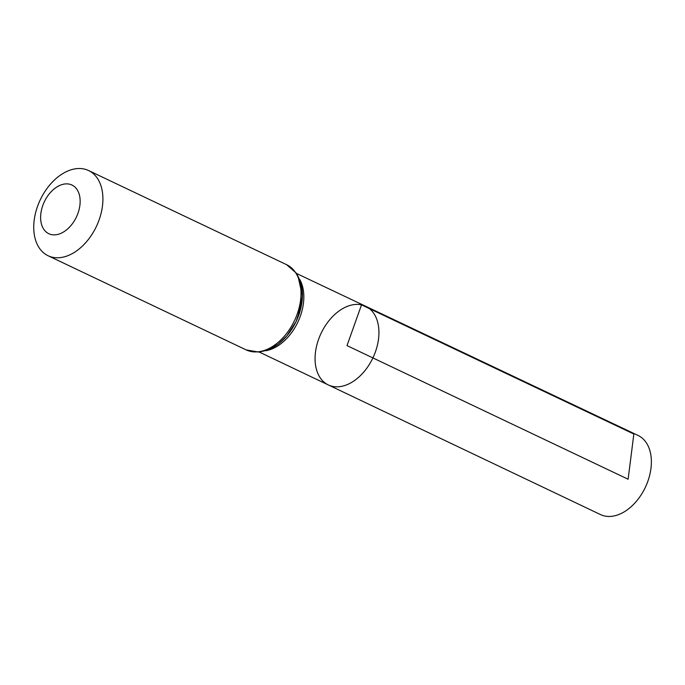 <?xml version="1.0" encoding="UTF-8"?>
<svg xmlns="http://www.w3.org/2000/svg" width="685" height="685" viewBox="0 0 685 685"><rect width="100%" height="100%" fill="white"/><g stroke="black" fill="none" stroke-linecap="round" stroke-linejoin="round"><path stroke-width="1.03" d="M365.679 306.272A43.54 28.684 115.4 0 1 372.905 357.912A43.54 28.684 115.4 0 1 328.295 384.927A43.54 28.684 115.4 0 1 319.749 336.335A43.54 28.684 115.4 0 1 361.517 304.859A43.54 28.684 115.4 0 1 365.679 306.272A43.54 28.684 115.4 0 1 372.905 357.912A43.54 28.684 115.4 0 1 328.295 384.927L600.445 514.555A43.797 28.847 115.4 0 0 604.667 515.993A43.797 28.847 115.4 0 0 646.683 484.312A43.797 28.847 115.4 0 0 638.043 435.446L296.716 273.555M69.373 184.154A26.946 17.75 115.4 0 1 71.154 225.279A26.946 17.75 115.4 0 1 40.646 218.686A26.946 17.75 115.4 0 1 69.373 184.154M84.041 169.007A47.162 31.065 115.4 0 1 88.57 170.548A47.162 31.065 115.4 0 1 96.379 226.478A47.162 31.065 115.4 0 1 48.078 255.736A47.162 31.065 115.4 0 1 38.797 203.111A47.162 31.065 115.4 0 1 84.041 169.007M628.119 479.226L347.004 345.608L361.517 304.859L633.848 434.025L628.119 479.226M299.807 279.566A43.472 28.633 115.4 0 1 297.804 322.215A43.472 28.633 115.4 0 1 265.994 350.703M286.673 264.71A47.162 31.065 115.4 0 1 294.481 320.64A47.162 31.065 115.4 0 1 246.18 349.898L259.076 352.124L268.049 349.966L278.161 344.178L286.887 335.838L296.066 321.582L301.409 305.484L302.427 293.103L300.561 281.723L296.596 273.392L286.673 264.71L88.57 170.548M296.93 274.891A45.321 29.849 115.4 0 1 296.143 321.428A45.321 29.849 115.4 0 1 260.548 351.431M259.384 352.099L328.295 384.927M298.489 278.324L302.393 295.997L297.641 318.037M48.078 255.736L246.18 349.898"/></g></svg>
